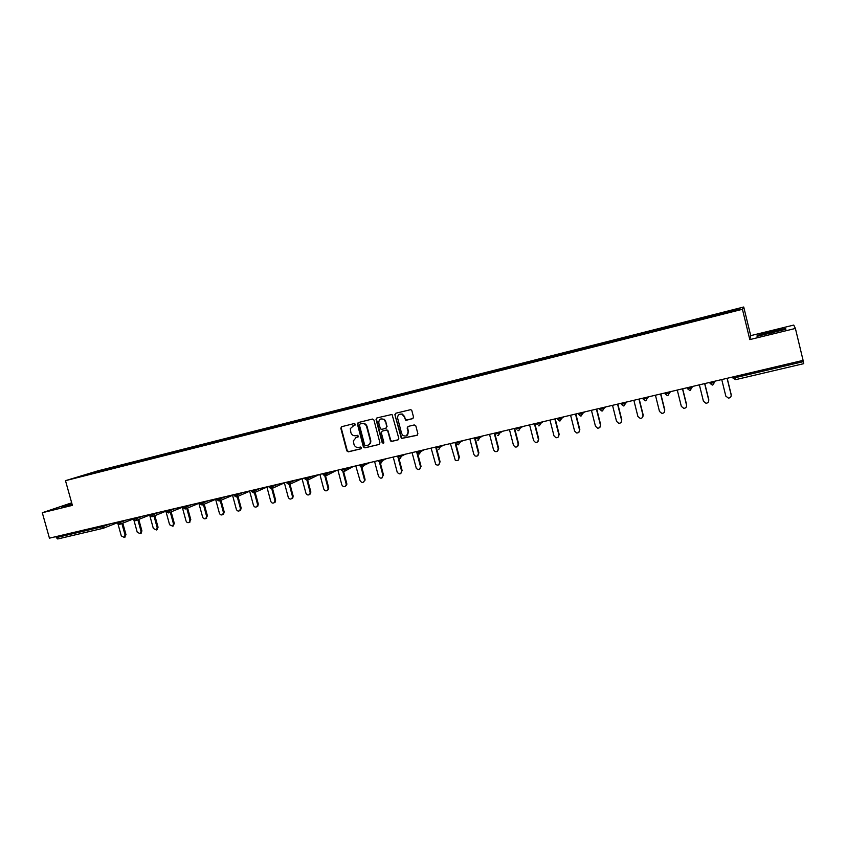 <?xml version="1.0" encoding="UTF-8"?>
<svg xmlns="http://www.w3.org/2000/svg" width="846" height="846" viewBox="0 0 846 846"><rect width="100%" height="100%" fill="white"/><g stroke="black" fill="none" stroke-linecap="round" stroke-linejoin="round"><path stroke-width="1.27" d="M355.341 424.227L354.273 423.55L341.657 426.691L340.811 428.235L346.797 450.876L348.319 451.849L360.946 448.803L361.538 447.724L360.47 447.037L358.831 447.439C356.462 447.745 354.834 446.709 353.966 444.33L353.332 440.893L356.208 437.467L358.471 436.208L357.372 435.299L355.743 435.701C353.364 436.028 351.735 434.992 350.868 432.602L350.339 428.594L355.341 424.227M412.637 418.696L413.535 417.11L411.843 410.617L410.818 409.623L395.801 413.229L394.923 414.815L401.353 438.503L416.983 435.33L417.882 433.744L415.83 425.919L414.265 424.935L408.058 426.447L407.159 428.023L408.174 431.904C408.089 435.679 406.323 436.864 402.876 435.426L401.628 433.49L397.662 418.326C397.472 415.196 398.889 413.81 401.903 414.18L404.208 416.708L405.636 420.155L412.996 418.548L406.429 420.229M749.81 339.595L795.399 328.449L803.097 360.375L49.438 538.162L42.3 512.729L72.386 505.369L65.491 480.665L742.428 309.276L749.81 339.595L750.709 335.651L743.729 307.003L742.428 309.276M373.932 420.018L372.399 419.045L358.239 422.566L357.34 423.772L363.378 446.878L364.912 447.851L379.071 444.446L379.949 442.892L373.932 420.018M376.925 417.924L392.036 414.445L398.804 438.344L397.927 439.909L391.783 441.39L390.482 440.914L387.796 431.111L386.241 430.138L382.191 431.122L381.313 432.697L383.851 442.352L382.255 442.987L376.047 419.5L376.925 417.924M743.729 307.003L97.798 470.884L65.491 480.665M703.174 318.572L703.015 317.927L703.111 318.593M703.015 317.927L739.986 308.568L739.457 309.372L679.222 324.642M679.253 324.621L78.678 476.795L89.888 473.39L106.131 469.276L105.993 469.868M106.321 469.223L121.887 465.279L121.761 465.882M122.067 465.226L137.803 461.25L137.676 461.842M137.983 461.186L153.877 457.168L153.761 457.771M154.057 457.115L170.12 453.054L170.004 453.657M170.289 453.001L186.522 448.898L186.416 449.501M186.691 448.845L203.093 444.689L202.998 445.303M203.262 444.636L219.844 440.449L219.749 441.062M220.002 440.396L236.753 436.155L236.669 436.769M236.912 436.102L253.853 431.82L253.768 432.443M254.001 431.777L271.122 427.442L271.048 428.065M271.429 427.97L271.122 427.442M271.27 427.399L288.581 423.021L288.518 423.635M288.729 422.968L306.22 418.548L306.167 419.161M306.516 419.077L306.22 418.548M306.358 418.495L324.05 414.022L323.997 414.646M324.346 414.561L324.05 414.022M324.187 413.98L342.07 409.453L342.027 410.077M342.355 409.993L342.07 409.453M342.207 409.411L360.29 404.832L360.248 405.456M360.565 405.382L360.29 404.832M360.417 404.79L378.701 400.169L378.67 400.793M378.976 400.718L378.701 400.169M378.818 400.126L397.313 395.452L397.292 396.076M397.578 396.002L397.313 395.452M397.43 395.41L416.126 390.672L416.116 391.307M416.391 391.233L416.126 390.672M416.243 390.641L435.151 385.85L435.151 386.485M435.415 386.421L435.151 385.85M435.256 385.818L454.387 380.975L454.387 381.609M454.64 381.546L454.387 380.975M454.482 380.943L473.834 376.047L473.845 376.682M474.088 376.618L473.834 376.047M473.929 376.015L493.504 371.056L493.525 371.69M493.747 371.637L493.504 371.056M493.588 371.024L513.385 366.022L513.416 366.656M513.628 366.604L513.385 366.022M513.469 365.99L533.498 360.914L533.54 361.559M533.731 361.506L533.498 360.914M533.572 360.882L553.844 355.764L553.887 356.399M554.067 356.356L553.844 355.764M553.908 355.732L574.423 350.54L574.476 351.185M574.635 351.143L574.423 350.54M574.476 350.519L595.235 345.263L595.298 345.908M595.447 345.866L595.235 345.263M595.288 345.242L616.279 339.933L616.364 340.568M616.491 340.536L616.279 339.933M616.332 339.902L637.577 334.53L637.673 335.175M637.778 335.143L637.577 334.53M637.62 334.508L680.935 323.542L681.041 324.187M681.115 324.166L680.935 323.542M680.956 323.521L702.994 317.948M694.333 320.137L694.45 320.771M672.38 325.71L672.475 326.345M659.32 329.686L659.161 329.041L659.224 329.707M650.669 331.209L650.764 331.844M629.223 336.645L629.308 337.279M608.02 342.027L608.094 342.651M587.061 347.336L587.124 347.97M566.344 352.592L566.397 353.216M545.86 357.784L545.903 358.408M525.609 362.923L525.641 363.547M505.591 367.999L505.612 368.623M485.784 373.012L485.805 373.636M466.209 377.982L466.209 378.606M446.847 382.889L446.836 383.513M427.685 387.743L427.685 388.367M408.745 392.544L408.734 393.168M390.017 397.303L389.985 397.916M371.479 401.998L371.447 402.611M353.142 406.651L353.099 407.275M335.005 411.241L334.953 411.865M317.06 415.798L317.007 416.422M299.304 420.293L299.241 420.917M281.739 424.755L281.665 425.369M264.354 429.165L264.269 429.779M247.148 433.522L247.064 434.135M230.123 437.837L230.027 438.45M213.266 442.109L213.171 442.722M196.589 446.339L196.494 446.952M180.082 450.527L179.976 451.14M163.743 454.672L163.627 455.275M147.574 458.765L147.447 459.378M131.564 462.825L131.437 463.439M115.712 466.844L115.574 467.457M56.016 536.607L56.291 537.612L101.985 526.846L101.7 525.831M103.265 528.264L57.718 538.976L56.291 537.612M71.667 502.82L42.3 512.729M795.399 328.449L793.738 325.076L750.709 335.651M802.939 360.407L803.7 363.664L735.66 379.643L732.943 378.067L732.678 376.988M716.551 314.5L716.678 315.146M394.881 414.656L401.744 438.323L417.395 435.14M71.857 503.497L61.282 506.86L72.111 504.417M757.054 336.327L785.902 329.253L785.638 328.481L771.319 331.59L757.17 335.46L757.054 336.327M355.013 425.2L352.898 425.781M355.891 437.562L358.144 436.927M341.784 426.659L341.255 428.076L347.241 450.685L348.753 451.648L361.274 448.644M358.344 422.545L357.816 423.962L363.812 446.688L365.335 447.661L379.071 444.446M360.026 424.015L359.423 425.104L364.689 445.081L365.758 445.768L367.492 445.345C369.755 444.541 370.675 442.881 370.262 440.375L366.582 426.426C365.631 424.195 364.023 423.243 361.76 423.582L360.269 423.92M368.338 445.038C370.315 444.097 371.098 442.479 370.685 440.195L370.262 440.375M360.449 423.846L362.183 423.423C364.446 423.085 366.054 424.026 367.005 426.257L370.685 440.195M382.244 431.1L386.654 429.958L387.859 430.339L390.884 440.734L392.174 441.21L398.339 439.719M376.999 417.903L376.459 419.341L382.572 442.574L383.576 443.272M385.258 421.456L383.968 419.489C380.563 418.125 378.839 419.32 378.786 423.053L380.414 428.859L381.726 429.345L385.776 428.351L386.654 426.775L385.66 421.297L384.37 419.32L380.943 418.897M386.125 428.203L386.654 426.775M385.66 421.297L387.056 426.617M399.82 414.159L402.294 414.032L404.589 416.549L405.255 419.087L406.81 420.06M406.588 435.806L408.174 431.904M408.058 426.447L407.55 427.854L408.555 431.724M395.865 413.218L395.315 414.656M68.843 505.305L68.589 504.385M757.36 336.264L757.17 335.46M771.7 333.155L771.319 331.59M785.839 329.274L785.638 328.481M118.08 524.277L121.295 535.899L124.235 537.411L125.06 535.021L125.969 534.651L124.743 537.189M125.969 534.651L122.797 523.145M125.06 535.021L121.877 523.505M133.922 520.195L137.232 532.208L140.225 533.71L141.039 531.33L141.927 530.95L140.669 533.519M141.927 530.95L138.755 519.423M141.039 531.33L137.856 519.782M152.016 516.811L149.805 515.552L153.338 528.486L156.383 529.966L157.176 527.597L158.054 527.227L156.753 529.818M158.054 527.227L154.871 515.658M157.176 527.597L153.993 516.018M165.753 510.72L169.602 524.732L172.711 526.191L173.483 523.833L174.329 523.463L172.996 526.075M174.329 523.463L171.156 511.862M173.483 523.833L170.289 512.211M182.176 506.849L186.025 520.925C186.733 522.542 187.791 523.029 189.218 522.363L189.948 520.015L190.784 519.656L189.388 522.289M190.784 519.656L187.601 508.023M189.948 520.015L186.765 508.372M198.768 502.936L202.628 517.086C203.357 518.746 204.446 519.211 205.895 518.492L206.583 516.176L207.407 515.806L205.959 518.471M207.407 515.806L204.224 504.142M206.583 516.176L203.4 504.491M215.529 498.981L219.4 513.205C220.161 514.907 221.282 515.362 222.752 514.58L223.397 512.285L224.19 511.925L223.545 514.22L222.72 514.601M224.19 511.925L221.018 500.229M223.397 512.285L220.214 500.568M232.47 494.984L236.341 509.292C237.144 511.037 238.297 511.481 239.799 510.603L240.391 508.351L241.163 508.002L240.571 510.244L239.693 510.688M241.163 508.002L237.98 496.264M240.391 508.351L237.208 496.602M249.581 490.944L253.462 505.337C254.318 507.135 255.503 507.558 257.025 506.574L257.554 504.385L258.305 504.036L257.776 506.215L256.846 506.733M258.305 504.036L255.132 492.256M257.554 504.385L253.948 491.018M266.871 486.862L270.762 501.329C271.682 503.211 272.909 503.592 274.453 502.471L274.897 500.377L275.627 500.028L275.193 502.122L274.178 502.736M275.627 500.028L272.444 488.205M274.897 500.377L271.28 486.947M284.351 482.749L288.253 497.289C289.247 499.246 290.527 499.584 292.092 498.294L292.43 496.327L293.139 495.978L292.801 497.956L291.69 498.696M293.139 495.978L289.554 482.611M292.43 496.327L288.814 482.823M302.011 478.582L305.924 493.197C307.035 495.259 308.367 495.534 309.922 494.022L310.144 492.224L310.831 491.886L310.609 493.683L309.393 494.614M310.831 491.886L307.246 478.466M310.144 492.224L306.982 480.38M319.862 474.363L323.785 489.073C325.044 491.251 326.429 491.441 327.952 489.633L328.047 488.089L328.703 487.751L328.608 489.295L327.296 490.49M328.703 487.751L325.118 474.268M328.047 488.089L324.864 476.118M337.914 470.112L341.837 484.895C343.307 487.222 344.756 487.285 346.162 485.096L346.141 483.901L346.786 483.574L346.797 484.769L345.38 486.313M346.786 483.574L343.656 471.772M346.141 483.901L342.916 471.74M355.796 465.966L360.079 480.676C361.845 483.151 363.325 483.055 364.52 480.401L363.664 482.093M365.049 479.344L361.898 467.426M364.436 479.671L361.157 467.246M374.588 461.461L378.522 476.414C380.658 479.016 382.138 478.73 382.963 475.558L382.149 477.821M383.513 475.071L380.33 462.963M382.931 475.389L379.558 462.582M393.221 457.062L397.25 472.364C399.608 474.712 401.057 474.278 401.617 471.074L400.845 473.506M402.178 470.757L398.931 458.363M401.617 471.074L398.075 457.559M412.065 452.621L416.359 468.515C418.812 470.27 420.198 469.667 420.515 466.696L419.743 469.149M421.054 466.389L417.702 453.551M420.515 466.696L416.56 451.553M431.111 448.126L435.732 464.486C438.165 465.755 439.465 465.025 439.624 462.286L438.852 464.729M440.132 461.979L436.568 448.285M439.624 462.286L435.658 447.048M450.379 443.579L455.296 460.287C457.675 461.197 458.892 460.372 458.944 457.813L458.172 460.256M459.431 457.517L455.497 442.373M458.944 457.813L454.979 442.49M469.847 438.989L473.823 454.376L475.04 455.952C477.356 456.597 478.508 455.708 478.476 453.297L477.726 455.74M478.931 453.001L474.997 437.773M478.476 453.297L474.5 437.89M489.548 434.336L493.535 449.818L494.973 451.521C497.215 451.954 498.305 451.024 498.241 448.729L497.49 451.161M498.664 448.443L494.72 433.12M498.241 448.729L494.254 433.226M509.461 429.641L513.459 445.208L515.087 446.984C517.276 447.27 518.312 446.318 518.217 444.108L517.488 446.529M518.609 443.822L514.664 428.414M518.217 444.108L514.22 428.52M529.607 424.893L533.604 440.544L535.402 442.384C537.538 442.553 538.542 441.57 538.416 439.434L537.728 441.834M538.786 439.159L534.831 423.656M538.416 439.434L534.418 423.751M549.985 420.081L553.982 435.838L555.917 437.71C558.011 437.794 558.995 436.79 558.857 434.707L558.191 437.075M559.185 434.442L555.23 418.844M558.857 434.707L554.849 418.939M570.585 415.217L574.603 431.069L576.655 432.972C578.717 432.983 579.669 431.968 579.521 429.927L578.907 432.253M579.827 429.662L575.862 413.98M579.521 429.927L575.513 414.064M591.428 410.299L595.457 426.247L597.614 428.171C599.655 428.129 600.597 427.103 600.438 425.094L599.877 427.367M600.702 424.84L596.726 409.052M600.438 425.094L596.409 409.126M612.525 405.329L616.544 421.371L618.807 423.317C620.827 423.222 621.747 422.186 621.588 420.198L621.101 422.397M621.821 419.954L617.844 404.071M621.588 420.198L617.559 404.145M633.855 400.295L637.884 416.433L640.232 418.4C642.241 418.262 643.15 417.215 642.992 415.249L642.579 417.342M643.193 415.016L639.206 399.037M642.992 415.249L638.952 399.09M655.438 395.209L659.478 411.442L661.9 413.419C663.899 413.25 664.808 412.192 664.639 410.247L664.332 412.192M664.808 410.014L660.811 393.94M664.639 410.247L660.599 393.993M677.276 390.048L681.326 406.387L683.822 408.375C685.81 408.174 686.719 407.106 686.55 405.181L686.349 406.926M686.677 404.948L682.68 388.779M686.55 405.181L682.5 388.822M699.378 384.835L703.428 401.279L705.998 403.278C707.986 403.045 708.885 401.966 708.715 400.052L708.631 401.543M708.811 399.83L704.803 383.555M708.715 400.052L704.655 383.598M721.744 379.558L725.805 396.097L728.438 398.117C730.415 397.863 731.325 396.774 731.145 394.87L731.156 396.023M731.208 394.648L727.19 378.278M731.145 394.87L727.084 378.299M117.15 522.849L103.371 528.242L101.985 526.846L110.593 523.737M734.793 376.481L735.089 377.718L803.245 361.665M732.932 378.046L735.089 377.718L735.66 379.653L803.7 363.664M104.227 525.239L103.371 528.242L57.718 538.976M120.269 521.453L120.523 522.331L118.028 523.071L117.234 523.145L116.981 522.225M119.455 524.457L120.523 522.331L126.519 519.973M136.481 517.625L136.735 518.513L142.614 516.176M152.862 513.765L153.105 514.654L158.868 512.348M169.412 509.863L169.655 510.762L175.281 508.467M186.131 505.919L186.374 506.817L191.873 504.554M203.019 501.932L203.273 502.841L208.634 500.599M220.097 497.903L220.341 498.812L225.575 496.613M237.345 493.831L237.599 494.751L242.686 492.573M254.783 489.718L255.037 490.648L259.986 488.491M272.412 485.562L272.655 486.492L277.467 484.367M290.22 481.363L290.474 482.294L295.127 480.2M308.23 477.112L308.483 478.053L312.988 475.991M326.429 472.819L326.683 473.76L331.029 471.73M344.83 468.473L345.083 469.424L349.271 467.426M363.431 464.084L363.685 465.046L367.714 463.079M381.176 462.952L382.498 460.615L382.244 459.653L382.498 460.615L386.358 458.68M398.064 457.549L400.147 458.5L401.501 456.142L397.842 456.999L397.588 456.036M400.179 458.49L401.512 456.131L401.247 455.169L401.512 456.131L405.202 454.239M420.494 450.632L420.748 451.605L418.336 452.335L417.025 452.483L416.771 451.51M419.394 453.974L420.748 451.605L424.258 449.744M438.788 449.416L440.163 447.037L436.43 447.904L436.176 446.931M438.82 449.406L440.195 447.026L439.899 446.054L440.195 447.026L443.526 445.197M458.373 444.806L457.147 444.626L458.405 444.806L459.812 442.405L456.057 443.283L455.804 442.299M459.6 441.401L459.854 442.384L463.005 440.597M478.244 440.142L477.197 440.047L478.286 440.142L479.693 437.731L475.907 438.609L475.653 437.615M479.492 436.705L479.745 437.699L482.706 435.954M498.347 435.415L497.437 435.373L498.4 435.404L499.806 432.993L495.978 433.882L495.724 432.877M499.605 431.968L499.87 432.962L502.63 431.249M518.683 430.635L517.879 430.625L518.735 430.635L520.153 428.203L516.282 429.091L516.028 428.087M519.962 427.167L520.216 428.171L522.786 426.5M539.251 425.802L538.521 425.813L539.293 425.802L540.721 423.36L536.819 424.258L536.565 423.243M540.541 422.313L540.795 423.317L543.164 421.689M560.063 420.917L559.396 420.938L561.543 418.453L557.599 419.362L557.345 418.347M561.363 417.395L561.628 418.41L563.785 416.824M581.107 415.968L582.608 413.504L578.622 414.403L578.357 413.387M582.429 412.425L582.693 413.451L584.639 411.907M603.748 407.402L604.002 408.428L602.458 410.945L603.917 408.481L599.888 409.401L599.634 408.375M603.653 407.423L603.917 408.481L605.736 406.926M623.957 405.9L625.48 403.405L621.408 404.325L621.144 403.288M625.321 402.315L625.575 403.341L627.087 401.892M645.762 400.771L647.296 398.265L643.182 399.196L642.918 398.159M647.137 397.165L647.402 398.202L648.681 396.795M667.832 395.59L669.376 393.062L665.22 394.003L664.956 392.956M669.228 391.952L669.482 392.999L670.54 391.645M691.573 386.675L691.838 387.732L690.188 390.344L691.732 387.806L687.523 388.748L687.259 387.701M691.457 386.707L691.732 387.806L692.652 386.421M714.204 381.345L714.458 382.403L712.787 385.025L714.352 382.477L710.09 383.428L709.826 382.371M714.077 381.366L714.352 382.477L715.029 381.144M135.656 520.65L136.735 518.513L133.425 519.328L133.171 518.408M165.89 511.206L152.396 516.663L153.105 514.654L149.784 515.478L149.531 514.548M168.544 512.919L169.655 510.762L166.313 511.576L166.059 510.646M185.253 508.996L186.374 506.817L183.011 507.642L182.757 506.712M202.131 505.03L203.273 502.841L199.889 503.666L199.635 502.725M219.188 501.022L220.341 498.812L216.936 499.648L216.682 498.706M236.425 496.972L237.599 494.751L234.173 495.587L233.919 494.646M253.842 492.88L255.037 490.648L251.59 491.473L251.325 490.532M271.45 488.734L272.655 486.492L269.187 487.328L268.933 486.387M286.995 483.225L289.205 484.568L290.136 484.007L290.474 482.294L286.974 483.129L286.72 482.188M307.235 480.327L308.251 479.619L308.483 478.053L304.951 478.889L304.697 477.948M325.424 476.055L326.577 475.092L326.683 473.76L323.13 474.606L322.876 473.654M343.804 471.73L345.083 469.424L341.509 470.281L341.255 469.319M362.395 467.362L363.685 465.046L360.079 465.903L359.825 464.94M378.892 461.567L381.144 462.963L382.498 460.615L378.86 461.472L378.606 460.51M420.462 450.632L420.748 451.605L419.352 453.985L417.564 453.424M458.469 444.785L459.854 442.384L459.558 441.411M478.328 440.121L479.745 437.699L479.439 436.726M498.431 435.394L499.87 432.962L499.542 431.978M518.757 430.625L520.216 428.171L519.888 427.177M539.325 425.792L540.795 423.317L540.467 422.323M559.396 420.938L557.62 419.415M560.126 420.896L561.628 418.41L561.279 417.416M580.504 415.999L578.632 414.466M581.17 415.957L582.693 413.451L582.344 412.446M601.844 410.997L599.899 409.443M607.439 406.609L607.967 406.408M623.428 405.943L621.419 404.367M628.356 401.67L628.885 401.469M623.999 405.89L625.575 403.341L625.205 402.336M645.265 400.824L643.193 399.238M649.506 396.679L650.045 396.478M645.805 400.761L647.402 398.202L647.031 397.186M667.367 395.642L665.231 394.035M670.91 391.635L671.449 391.423M667.864 395.579L669.482 392.999L669.112 391.984M689.723 390.387L687.523 388.779M712.343 385.078L710.09 383.45M117.256 523.219L119.402 524.478L133.33 518.979M133.446 519.402L135.593 520.671L149.636 515.066M166.334 511.65L168.491 512.94L182.302 507.293M183.032 507.716L185.2 509.017L198.884 503.349M199.91 503.74L202.078 505.051L215.635 499.352M216.957 499.722L219.135 501.033L232.555 495.322M234.194 495.661L236.372 496.983L249.655 491.23M251.611 491.558L253.8 492.89L266.934 487.085M269.208 487.412L271.407 488.755L284.393 482.886M302.022 478.625L289.205 484.568M304.983 478.984L307.193 480.348L319.376 474.479M323.161 474.701L325.382 476.065L336.444 470.461M341.53 470.365L343.762 471.751L353.258 466.484M360.11 465.987L362.352 467.383L363.759 465.522L369.702 462.614M124.235 537.411L125.145 537.02M140.225 533.71L141.123 533.329M156.383 529.966L157.261 529.596M172.711 526.191L173.567 525.821M189.218 522.363L190.054 522.003M205.895 518.492L206.71 518.133M222.752 514.58L223.545 514.22M239.799 510.603L240.571 510.244M257.025 506.574L257.776 506.215M274.453 502.471L275.193 502.122M292.092 498.294L292.801 497.956M309.922 494.022L310.609 493.683M327.952 489.633L328.608 489.295M346.162 485.096L346.797 484.769M364.52 480.401L365.134 480.073M382.963 475.558L383.555 475.24"/></g></svg>
